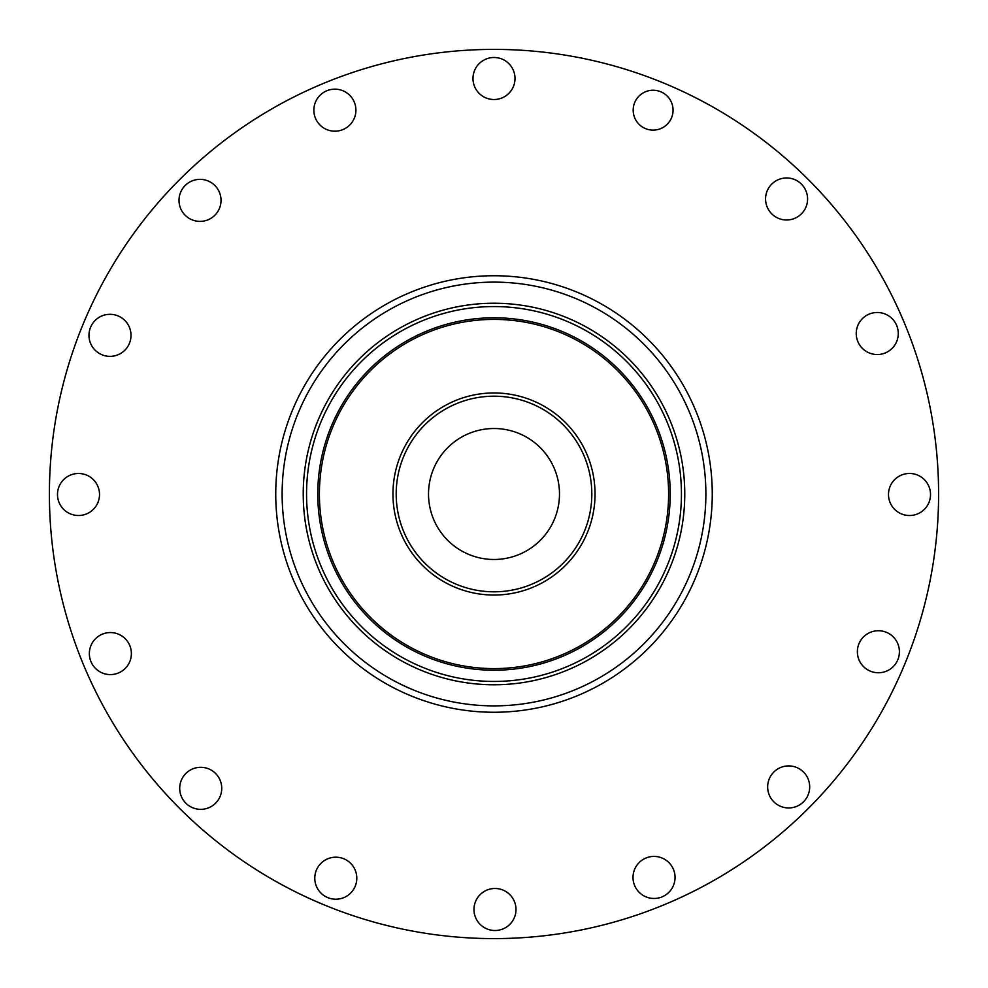 <?xml version="1.0" encoding="UTF-8"?>
<svg xmlns="http://www.w3.org/2000/svg" width="988" height="988" viewBox="0 0 988 988"><rect width="100%" height="100%" fill="white"/><g stroke="black" fill="none" stroke-linecap="round" stroke-linejoin="round"><path stroke-width="1.48" d="M857.374 651.747A21.02 21.02 0 0 1 888.891 633.543A21.02 21.02 0 0 1 888.891 669.95A21.02 21.02 0 0 1 857.374 651.747M633.185 110.174A19.933 19.933 0 0 1 663.084 92.909A19.933 19.933 0 0 1 663.084 127.44A19.933 19.933 0 0 1 633.185 110.174M88.969 335.34A21.02 21.02 0 0 1 120.499 317.136A21.02 21.02 0 0 1 120.499 353.543A21.02 21.02 0 0 1 88.969 335.34M314.777 878.196A21.02 21.02 0 0 1 346.306 860.005A21.02 21.02 0 0 1 346.306 896.4A21.02 21.02 0 0 1 314.777 878.196M179.705 788.325A21.02 21.02 0 0 1 211.234 770.121A21.02 21.02 0 0 1 211.234 806.529A21.02 21.02 0 0 1 179.705 788.325M179.001 200.366A21.02 21.02 0 0 1 210.53 182.175A21.02 21.02 0 0 1 210.53 218.57A21.02 21.02 0 0 1 179.001 200.366M765.564 198.983A21.02 21.02 0 0 1 797.081 180.779A21.02 21.02 0 0 1 797.081 217.175A21.02 21.02 0 0 1 765.564 198.983M633.012 877.443A21.02 21.02 0 0 1 664.541 859.239A21.02 21.02 0 0 1 664.541 895.647A21.02 21.02 0 0 1 633.012 877.443M888.484 494.494A21.02 21.02 0 0 1 920.013 476.29A21.02 21.02 0 0 1 920.013 512.698A21.02 21.02 0 0 1 888.484 494.494M472.98 78.497A21.02 21.02 0 0 1 504.51 60.305A21.02 21.02 0 0 1 504.51 96.701A21.02 21.02 0 0 1 472.98 78.497M57.489 494.494A21.02 21.02 0 0 1 89.006 476.29A21.02 21.02 0 0 1 89.006 512.698A21.02 21.02 0 0 1 57.489 494.494M473.968 909.503A21.02 21.02 0 0 1 505.498 891.3A21.02 21.02 0 0 1 505.498 927.695A21.02 21.02 0 0 1 473.968 909.503M89.352 653.574A21.02 21.02 0 0 1 120.869 635.37A21.02 21.02 0 0 1 120.869 671.778A21.02 21.02 0 0 1 89.352 653.574M313.863 110.174A21.02 21.02 0 0 1 345.392 91.97A21.02 21.02 0 0 1 345.392 128.378A21.02 21.02 0 0 1 313.863 110.174M856.238 333.512A21.02 21.02 0 0 1 887.767 315.308A21.02 21.02 0 0 1 887.767 351.716A21.02 21.02 0 0 1 856.238 333.512M767.651 786.93A21.02 21.02 0 0 1 799.181 768.726A21.02 21.02 0 0 1 799.181 805.134A21.02 21.02 0 0 1 767.651 786.93M494 591.812A97.812 97.812 0 0 1 396.188 494A97.812 97.812 0 0 1 494 396.188A97.812 97.812 0 0 1 591.812 494A97.812 97.812 0 0 1 494 591.812A97.812 97.812 0 0 1 396.188 494A97.812 97.812 0 0 1 494 396.188A97.812 97.812 0 0 1 591.812 494A97.812 97.812 0 0 1 494 591.812A97.812 97.812 0 0 1 396.188 494A97.812 97.812 0 0 1 494 396.188A97.812 97.812 0 0 1 591.812 494A97.812 97.812 0 0 1 494 591.812M494 670.222A176.222 176.222 0 0 1 317.778 494A176.222 176.222 0 0 1 494 317.778A176.222 176.222 0 0 1 670.222 494A176.222 176.222 0 0 1 494 670.222M670.222 494A176.222 176.222 0 0 1 405.883 646.609A176.222 176.222 0 0 1 405.883 341.391A176.222 176.222 0 0 1 670.222 494M494 712.262A218.262 218.262 0 0 1 275.738 494A218.262 218.262 0 0 1 494 275.738A218.262 218.262 0 0 1 712.262 494A218.262 218.262 0 0 1 494 712.262A218.262 218.262 0 0 1 275.738 494A218.262 218.262 0 0 1 494 275.738A218.262 218.262 0 0 1 712.262 494A218.262 218.262 0 0 1 494 712.262A218.262 218.262 0 0 1 275.738 494A218.262 218.262 0 0 1 494 275.738A218.262 218.262 0 0 1 712.262 494A218.262 218.262 0 0 1 494 712.262M938.6 494A444.6 444.6 0 0 1 271.7 879.036A444.6 444.6 0 0 1 271.7 108.964A444.6 444.6 0 0 1 938.6 494M494 559.48A65.48 65.48 0 0 1 437.289 461.26A65.48 65.48 0 0 1 550.711 461.26A65.48 65.48 0 0 1 494 559.48M494 595.048A101.048 101.048 0 0 1 392.952 494A101.048 101.048 0 0 1 494 392.952A101.048 101.048 0 0 1 595.048 494A101.048 101.048 0 0 1 494 595.048M494 668.604A174.604 174.604 0 0 1 319.396 494A174.604 174.604 0 0 1 494 319.396A174.604 174.604 0 0 1 668.604 494A174.604 174.604 0 0 1 494 668.604M494 681.448A187.448 187.448 0 0 1 331.672 400.276A187.448 187.448 0 0 1 656.328 400.276A187.448 187.448 0 0 1 494 681.448M494 684.77A190.77 190.77 0 0 1 303.23 494A190.77 190.77 0 0 1 494 303.23A190.77 190.77 0 0 1 684.77 494A190.77 190.77 0 0 1 494 684.77M494 705.877A211.877 211.877 0 0 1 282.123 494A211.877 211.877 0 0 1 494 282.123A211.877 211.877 0 0 1 705.877 494A211.877 211.877 0 0 1 494 705.877"/></g></svg>
